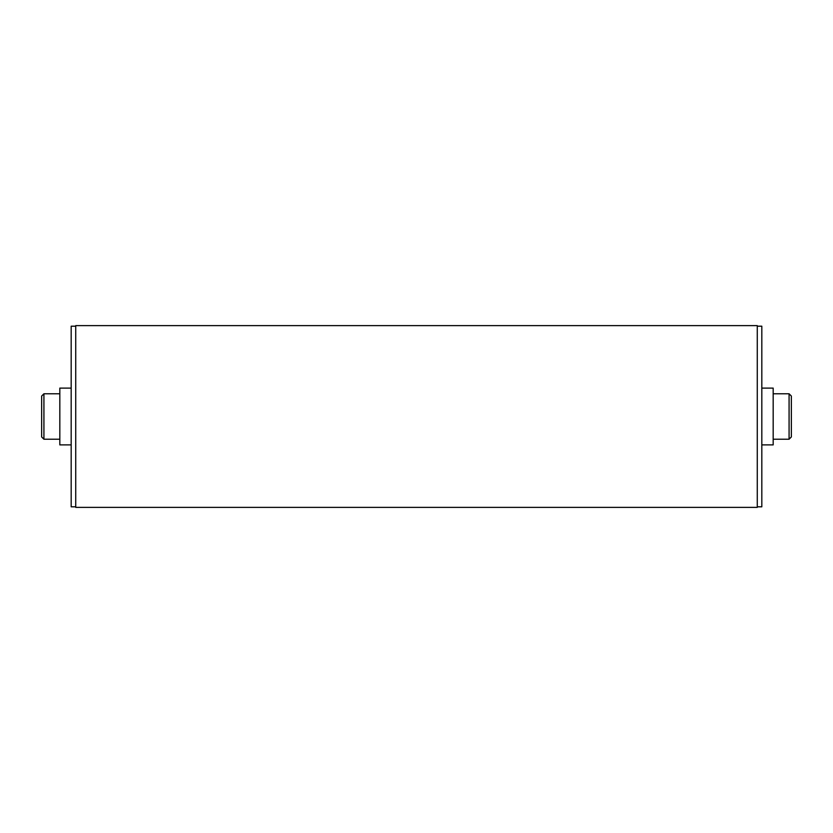 <?xml version="1.0" encoding="UTF-8"?>
<svg xmlns="http://www.w3.org/2000/svg" width="833" height="833" viewBox="0 0 833 833"><rect width="100%" height="100%" fill="white"/><g stroke="black" fill="none" stroke-linecap="round" stroke-linejoin="round"><path stroke-width="1.25" d="M761.82 388.105L773.18 388.105L773.18 444.895L761.82 444.895M791.35 396.05L791.35 436.95L789.08 439.22L789.08 393.78L791.35 396.05M43.92 439.22L41.65 436.95L41.65 396.05L43.92 393.78L43.92 439.22L59.82 439.22M43.92 393.78L59.82 393.78M75.73 325.63L75.73 507.37L757.27 507.37L757.27 325.63L75.73 325.63M75.73 326.192L71.18 326.192L71.18 506.808L75.73 506.808M71.18 444.895L59.82 444.895L59.82 388.105L71.18 388.105M773.18 393.78L789.08 393.78M757.27 506.808L761.82 506.808L761.82 326.192L757.27 326.192M773.18 439.22L789.08 439.22"/></g></svg>
